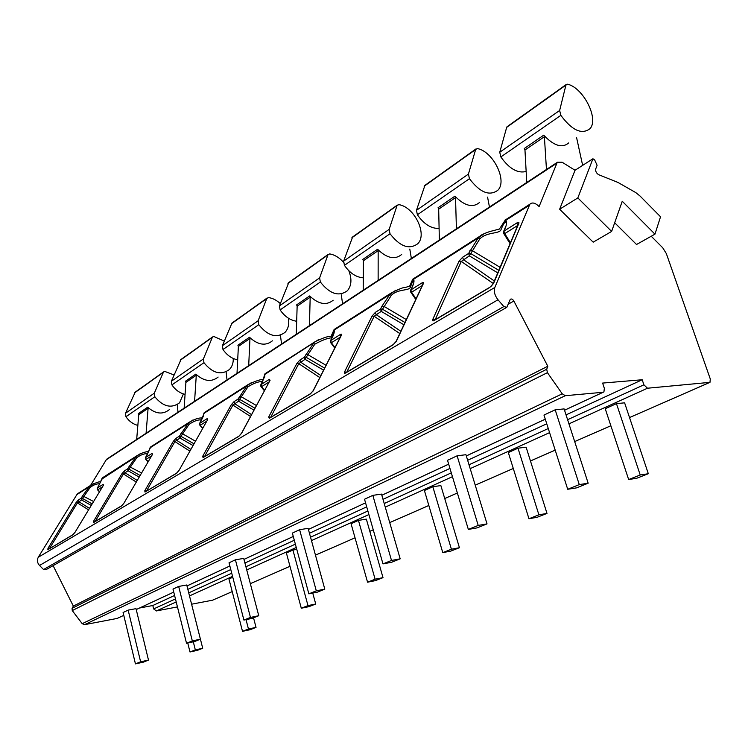 <?xml version="1.0" encoding="UTF-8"?>
<svg xmlns="http://www.w3.org/2000/svg" width="748" height="748" viewBox="0 0 748 748"><rect width="100%" height="100%" fill="white"/><g stroke="black" fill="none" stroke-linecap="round" stroke-linejoin="round"><path stroke-width="1.12" d="M651.237 236.246L662.737 247.784L666.346 253.609L710.282 378.965L709.983 382.35L647.488 388.221L643.906 384.818L642.195 379.75L602.617 383.079L604.347 388.306L603.926 391.905L603.075 392.27L565.301 395.701L562.234 393.813L547.424 372.654L546.713 369.269L547.807 366.249L513.848 301.014C512.632 299.106 511.436 298.555 510.267 299.35L506.835 307.316L503.825 306.568L498.009 299.77C494.671 295.441 493.615 291.346 494.839 287.456L529.874 204.223C532.062 202.203 534.867 202.727 538.298 205.793L539.093 206.56L556.961 163.064L557.456 162.241L562.15 162.241L575.034 170.273L559.635 209.234L593.173 242.165L611.63 231.431L622.252 201.259L654.968 234.152L660.54 216.78L640.11 196.088L635.819 192.619L617.932 182.428L598.737 174.733C596.408 173.274 595.399 171.348 595.707 168.964L597.1 165.299L594.613 159.82L592.921 158.754L577.83 197.921L611.63 231.431M614.678 222.754L636.529 244.503L654.968 234.152M575.034 170.273L592.921 158.754M559.635 209.234L577.83 197.921M90.62 485.34L106.235 459.824L107.89 458.402M506.181 307.69L45.974 569.696L43.552 569.518L39.504 565.46C37.222 562.833 36.811 560.093 38.27 557.251L76.876 494.615L79.204 492.689M117.146 618.437L123.775 615.352L117.146 618.437L84.543 624.664L82.196 623.673L72.266 610.583L72.07 608.32L73.351 606.114L53.108 565.628M177.454 606.909L156.351 610.948L153.649 608.919L152.816 605.515L139.642 607.993M232.217 591.612L212.572 600.195L191.619 604.206M190.151 598.494L202.717 648.273L195.322 649.881L193.302 641.812M232.787 577.25L228.944 578.989L242.511 631.34L248.458 628.993L246.027 619.634M312.748 593.071L315.721 604.01L307.98 605.6L292.926 550.042L296.788 549.378M292.926 550.042L286.391 552.996L301.294 608.227L307.98 605.6M358.451 520.393L366.352 519.14L383.004 577.652L375.113 579.214L358.451 520.393L351.064 523.731L367.549 582.187L375.113 579.214M432.83 486.733L440.862 485.583L459.431 547.714L451.409 549.219L432.83 486.733L424.415 490.538L442.779 552.613L451.409 549.219M517.99 448.202L526.115 447.182L546.994 513.418L538.897 514.83L517.99 448.202L508.322 452.577L528.958 518.738L538.897 514.83M616.455 403.639L624.608 402.826L648.32 473.727L640.223 474.999L616.455 403.639L605.226 408.726L628.657 479.543L640.223 474.999M642.195 379.75L566.04 414.888M546.751 423.789L467.64 460.282M449.969 468.435L383.013 499.318M366.698 506.845L309.457 533.259M294.301 540.243L244.923 563.029M230.786 569.546L187.851 589.359M174.602 595.473L152.816 605.515M148.487 660.082L136.014 608.648L128.16 610.125L123.093 612.5L135.444 663.887L143.279 662.176L148.487 660.082L140.624 661.802L128.16 610.125M200.408 639.194L186.748 584.983L178.669 586.432L173.003 589.087L186.523 643.261L194.583 641.541L200.408 639.194L192.32 640.914L178.669 586.432M258.752 615.726L243.708 558.401L235.414 559.813L229.028 562.805L243.913 620.073L252.188 618.362L258.752 615.726L250.458 617.427L235.414 559.813M324.8 589.153L308.111 528.35L299.611 529.696L292.365 533.1L308.868 593.837L317.348 592.154L324.8 589.153L316.301 590.836L299.611 529.696M400.18 558.831L381.508 494.101L372.822 495.354L364.528 499.243L382.976 563.899L391.634 562.262L400.18 558.831L391.503 560.458L372.822 495.354M487.023 523.89L465.948 454.709L457.112 455.812L447.519 460.31L468.341 529.416L477.14 527.864L487.023 523.89L478.215 525.433L457.112 455.812M588.162 483.208L564.104 408.913L555.184 409.801L543.964 415.065L567.713 489.276L576.586 487.864L588.162 483.208L579.279 484.601L555.184 409.801M547.807 366.249L73.351 606.114M517.71 225.447L516.896 222.932C518.71 221.969 519.327 222.184 518.747 223.577L493.661 283.249L490.688 286.858M73.117 534.549L47.872 549.668L47.984 548.331L76.034 502.637L78.4 499.973L78.811 501.702L89.451 508.331M103.149 485.723L103.205 484.302L103.327 485.443L75.034 532.277L72.65 534.96L74.865 532.539M94.183 522.067L93.603 522.534L93.603 521.188L121.952 473.699L124.467 470.875L124.907 472.68L137.193 480.431M152.237 454.737L152.181 453.353L152.442 454.475L123.934 503.189L121.391 506.05L123.738 503.516M176.837 472.998L144.962 492.062L144.813 490.725L173.33 441.311L176.004 438.309L176.5 440.217L190.824 449.38M207.308 420.133L207.187 418.609L207.626 419.693L179.053 470.399L176.332 473.447L178.809 470.801M203.643 457.103L203.045 457.598L202.699 456.28L231.207 404.827L234.068 401.62L234.61 403.639L251.534 414.626M269.617 381.003L269.392 379.311L270.065 380.33L241.669 433.157L239.267 435.944M269.878 417.805L269.261 418.31L268.682 417.029L296.891 363.425L299.976 359.984L300.574 362.126L320.855 375.515M340.677 336.404L340.321 334.496C341.621 333.823 341.948 334.141 341.294 335.431L313.412 390.475L310.785 393.504M346.081 372.579L344.407 373.355L344.566 371.887L372.083 316.03L375.421 312.318L376.094 314.59L400.853 331.271M422.489 285.091L421.956 282.922C423.48 282.118 423.929 282.389 423.303 283.735L396.449 341.079L393.551 344.389M434.691 319.994L434.083 320.527C432.643 321.275 432.204 320.901 432.774 319.415L459.001 261.239L462.638 257.209L463.405 259.64L494.363 280.977M435.037 319.779L432.774 319.415M459.001 261.239L461.292 261.445L469.37 255.891L470.763 253.572L468.603 253.45L469.37 255.891L497.766 272.87M498.823 270.355L470.763 253.572L479.73 238.995C486.509 231.908 498.542 233.993 500.823 230.113C503.198 224.307 504.704 221.819 505.349 222.652L505.704 220.38C506.985 221.717 506.826 224.278 505.237 228.075L503.432 231.749L503.526 233.189L504.741 233.628L503.937 231.123L516.896 222.932M504.965 220.099L505.704 220.38L529.182 205.363M462.638 257.209L468.603 253.45L478.15 238.004L484.676 233.348M78.4 499.973L81.158 498.233L81.569 499.963L82.448 498.43L81.158 498.233L82.626 495.83L89.274 486.686L93.388 483.666M102.859 477.542L97.193 488.444M124.467 470.875L127.543 468.931L127.992 470.744L128.927 469.127L127.543 468.931L135.912 456.869L140.297 453.653M150.844 446.827L145.467 457.683M176.004 438.309L179.464 436.121L179.959 438.038L180.96 436.318L179.464 436.121L188.094 423.499L192.788 420.067M204.597 412.419L199.651 423.415L199.725 425.023L200.305 425.229L199.791 423.274L207.187 418.609M234.068 401.62L237.976 399.151L238.528 401.18L239.603 399.339L237.976 399.151L246.859 385.912L251.917 382.247M265.25 373.598L262.483 381.882L260.818 384.79L260.884 386.426L261.576 386.669L261.005 384.603L269.392 379.311M264.717 376.151L264.886 374.393L319.031 339.312M334.197 329.466L334.122 330.111C334.599 331.663 333.954 334.197 332.177 337.722L330.476 340.817L330.532 342.453L331.355 342.752L330.728 340.555L340.321 334.496M375.421 312.318L380.545 309.083L381.228 311.364L382.499 309.233L380.545 309.083L381.966 306.175L389.904 294.441L395.86 290.159M413.289 278.817L413.579 279.294C414.401 280.762 413.962 283.324 412.26 286.989L410.512 290.308L410.577 291.898L411.568 292.262L410.858 289.925L421.956 282.922M76.876 494.615L89.274 486.686L90.097 487.528C93.397 484.891 96.623 483.647 99.793 483.797M98.82 485.574L97.249 488.089L97.773 489.762L97.343 488.005L103.205 484.302M75.034 532.277L103.327 485.443M49.293 548.705L47.984 548.331M76.034 502.637L77.418 502.899L81.569 499.963L91.219 505.414M88.545 509.837L77.418 502.899L49.424 548.63M148.796 451.642C145.823 451.521 141.942 452.83 137.165 455.579L102.252 477.935L101.681 479.188L135.912 456.869L136.809 457.729C140.708 454.784 144.373 453.428 147.795 453.662M147.113 454.98L145.514 457.608L146.084 459.356L145.626 457.505L152.181 453.353M123.934 503.189L152.442 454.475M95.015 521.571L93.603 521.188M121.952 473.699L123.429 473.961L127.992 470.744L139.147 477.093M136.258 482.039L123.429 473.961L95.146 521.496M146.907 455.317L150.086 447.8L188.094 423.499L189.076 424.397C193.779 421.077 197.968 419.572 201.642 419.88M179.053 470.399L207.626 419.693M146.337 491.118L144.813 490.725M173.33 441.311L174.92 441.572L179.959 438.038L193.003 445.518M189.852 451.109L174.92 441.572L146.477 491.034M201.287 420.656L201.137 420.787C204.999 413.064 202.839 416.458 203.624 414.869L204.017 413.317L246.859 385.912L247.953 386.838C253.834 383.135 258.686 381.387 262.539 381.602M264.605 376.506L264.633 376.001M241.669 433.157L241.37 433.653M204.372 456.673L202.699 456.28M231.207 404.827L232.927 405.079L238.528 401.18L253.965 410.11M250.524 416.496L232.927 405.079L204.513 456.589M313.562 343.257L314.786 344.211C321.986 340.237 327.568 338.115 331.514 337.834L333.739 331.654M313.412 390.475L313.047 391.101M270.514 417.421L268.682 417.029M296.891 363.425L298.77 363.668L305.034 359.321L306.203 357.338L304.427 357.17L305.034 359.321L323.575 370.148M319.817 377.562L298.77 363.668L270.654 417.337M333.898 332.009L334.122 330.111L389.904 294.441L391.288 295.413C397.562 288.85 408.464 290.935 410.259 287.55C412.017 282.445 413.027 280.388 413.298 281.37L413.579 279.294L478.15 238.004L479.73 238.995M396.449 341.079L395.991 341.892M346.595 372.27L344.566 371.887M372.083 316.03L374.15 316.264L381.228 311.364L403.911 324.763M399.797 333.533L374.15 316.264L346.745 372.186M493.661 283.249L490.043 287.139L434.541 320.079M493.297 283.501L461.292 261.445L435.186 319.695M202.717 648.273L197.369 650.367L189.992 651.976L187.748 643M140.624 661.802L135.444 663.887M195.322 649.881L189.992 651.976M253.535 617.829L256.031 627.385L248.458 628.993M256.031 627.385L250.066 629.732L242.511 631.34M192.32 640.914L186.523 643.261M315.721 604.01L309.018 606.637L301.294 608.227M250.458 617.427L243.913 620.073M383.004 577.652L375.421 580.626L367.549 582.187M316.301 590.836L308.868 593.837M459.431 547.714L450.792 551.098L442.779 552.613M391.503 560.458L382.976 563.899M546.994 513.418L537.045 517.307L528.958 518.738M478.215 525.433L468.341 529.416M648.32 473.727L636.754 478.253L628.657 479.543M579.279 484.601L567.713 489.276M184.13 408.184L185.897 382.396L185.448 381.246L195.817 374.122C204.045 381.405 211.478 382.387 218.136 377.057M233.254 358.479C233.395 363.032 232.114 366.716 229.43 369.512C221.062 375.533 212.572 373.261 203.961 362.696L203.391 358.937L212.507 336.983L213.872 336.497L224.25 341.088M185.074 394.355C179.801 393.121 175.415 389.97 171.909 384.911L171.386 381.256L181.053 359.423M226.102 371.831L227.027 379.919M194.583 401.293L196.285 375.281L195.817 374.122M169.375 409.614C162.812 414.841 155.575 414.037 147.674 407.192L138.333 413.616L138.754 414.701L136.669 439.45M177.239 404.593L178.005 412.213M146.075 433.251L148.104 408.296L147.674 407.192M183.41 393.916L179.548 402.826C171.292 408.745 163.055 406.716 154.827 396.749L154.322 393.158L163.541 371.934L164.878 371.447L174.041 374.982M137.847 425.416C133.051 424.153 129.086 421.264 125.963 416.748L125.505 413.261L135.229 392.139M237.004 373.346L238.378 346.427L237.892 345.23L249.477 337.264C258.041 345.052 265.68 346.231 272.403 340.817M288.382 318.19C289.382 324.127 288.27 328.858 285.016 332.383C276.554 338.489 267.821 335.927 258.789 324.697L258.135 320.761L266.756 298.546L268.457 297.564C272.665 298.143 276.61 300.163 280.304 303.613M237.696 359.835C231.871 358.703 226.971 355.263 222.988 349.512L222.399 345.688L231.945 323.108M280.453 335.441L281.557 343.996M248.691 365.641L249.972 338.489L249.477 337.264M296.283 334.291L297.143 306.156L296.619 304.885L309.644 295.937C318.573 304.296 326.418 305.726 333.169 300.229M348.82 270.739C352.046 279.098 351.56 285.773 347.353 290.757C338.844 296.919 329.849 294.011 320.368 282.024L319.611 277.882L327.942 254.89L329.662 253.909C334.665 254.778 339.265 257.546 343.454 262.202M296.685 321.257C290.233 320.331 284.717 316.544 280.117 309.915L279.434 305.904L288.765 282.548M341.275 294.815L342.593 303.791M309.448 325.623L310.177 297.227L309.644 295.937M363.21 290.205L363.397 260.753L362.836 259.406L377.59 249.271C386.912 258.294 394.944 260.033 401.676 254.47M398.749 204.634C414.299 206.757 427.734 234.367 417.739 243.745C409.25 249.935 400.012 246.597 390.026 233.75L389.147 229.384L397.029 205.597L398.749 204.634M363.285 277.817C356.142 277.293 349.858 273.132 344.435 265.344L343.641 261.127L352.626 236.966M409.792 249.056L411.372 258.481M378.133 280.378L378.161 250.636L377.59 249.271M439.356 240.043L438.683 209.16L438.066 207.729L454.915 196.163C464.658 205.962 472.858 208.066 479.515 202.493M477.364 148.562C493.166 151.405 507.649 180.792 497.85 190.244C489.454 196.406 479.992 192.554 469.445 178.707L468.416 174.097L475.653 149.507L477.364 148.562M439.104 228.421C431.222 228.738 423.985 224.194 417.384 214.779L416.458 210.338L424.929 185.354M487.565 197.107L489.454 207.037M456.411 228.804L455.532 197.612L454.915 196.163M526.76 182.456L524.965 150.03L524.292 148.506L543.712 135.164C553.903 145.879 562.244 148.459 568.714 142.915M567.62 84.187C583.59 87.955 599.288 119.371 589.854 128.796C581.682 134.855 572.014 130.376 560.86 115.351L559.644 110.48L565.927 85.085L567.62 84.187M526.153 171.47C517.719 173.62 509.285 168.777 500.842 156.949L499.748 152.246L506.677 127.366L507.443 126.459M576.596 137.651L582.645 165.373M546.461 169.478L544.394 136.716L543.712 135.164M709.356 382.593L629.535 417.562L709.45 382.583M610.854 425.743L574.679 441.582L610.864 425.762M555.184 450.128L530.454 460.955M513.278 468.482L475.223 485.153L513.287 468.5M444.733 498.533L457.365 492.997L444.723 498.514M428.838 505.47L389.736 522.6L428.838 505.489M369.821 531.342L373.261 529.836L369.811 531.323M315.469 555.147L355.038 537.812L315.46 555.128M289.981 566.292L250.337 583.655L289.981 566.311M232.207 591.593L212.572 600.195M156.351 610.948L176.21 601.934M189.506 595.913L232.563 576.381M246.737 569.957L296.273 547.489M311.467 540.598L368.895 514.559M385.267 507.135L452.447 476.672M470.183 468.631L549.584 432.625M568.938 423.845L647.488 388.221M643.906 384.818L567.592 419.703M548.275 428.529L469.015 464.76M451.296 472.858L384.229 503.516M367.876 510.987L310.542 537.204M295.366 544.142L245.896 566.75M231.74 573.22L188.739 592.874M175.462 598.942L153.649 608.919M603.075 392.27L564.525 410.213M545.273 419.17L466.313 455.915M448.669 464.134L381.835 495.241M308.41 529.444L365.557 502.843L308.4 529.416M293.272 536.456L243.97 559.41L293.281 536.484M229.86 565.974L186.991 585.927M173.76 592.089L136.23 609.555L173.76 592.107M565.301 395.701L84.543 624.664M562.234 393.813L82.196 623.673M547.424 372.654L72.266 610.583M546.713 369.269L72.07 608.32M513.848 301.014L508.182 304.249M503.825 306.568L43.552 569.518M498.009 299.77L39.504 565.46M494.839 287.456L38.27 557.251M434.083 320.527L489.865 287.428M47.872 549.668L72.65 534.96M93.603 522.534L121.391 506.05M144.962 492.062L176.332 473.447M203.045 457.598L238.734 436.421M299.976 359.984L304.427 357.17L313.552 343.267M269.261 418.31L310.242 394M345.464 373.102L392.99 344.903M469.94 250.44L472.11 250.552L500.103 267.317M556.961 163.064L106.235 459.824M101.681 479.188L98.652 485.845M102.448 486.826L97.773 489.762L99.531 491.642M92.126 503.909L82.448 498.43L90.097 487.528M82.626 495.83L93.584 501.497M151.545 455.915L146.084 459.356L148.179 461.675M152.246 454.821L152.536 454.326M140.091 475.485L128.927 469.127L136.809 457.729M129.03 466.434L141.559 472.979M199.651 423.415L201.044 421.077M206.71 421.199L200.305 425.229L202.792 428.146M193.975 443.788L180.96 436.318L189.076 424.397M180.951 433.531L182.447 433.728L195.443 441.189M262.483 381.882L262.193 382.415M269.121 381.919L261.576 386.669L264.558 390.4M269.766 380.891L241.464 433.335L238.921 436.168L203.606 457.131M254.975 408.23L239.603 399.339L247.953 386.838M239.463 396.468L241.08 396.646L256.424 405.528M332.177 337.722L331.822 338.414M340.321 337.114L331.355 342.752L334.992 347.614M340.929 336.151L341.294 335.431M324.613 368.1L306.203 357.338L314.786 344.211M305.895 354.374L307.662 354.543L326.044 365.286M412.26 286.989L410.512 290.308M422.293 285.512L411.568 292.262L416.075 298.789M404.967 322.5L382.499 309.233L391.288 295.404M381.966 306.175L383.911 306.325L406.332 319.574M505.237 228.075L503.507 231.581M517.7 225.466L504.741 233.628L510.435 242.745M518.224 224.232L518.747 223.577M203.961 362.696L171.909 384.911M154.827 396.749L125.963 416.748M148.104 408.296L138.754 414.701M163.223 372.42L134.434 392.962M154.322 393.158L125.505 413.261M258.789 324.697L222.988 349.512M249.972 338.489L238.378 346.427M266.756 298.546L231.141 323.959M258.135 320.761L222.399 345.688M320.368 282.024L280.117 309.915M310.177 297.227L297.143 306.156M327.942 254.89L287.961 283.417M319.611 277.882L279.434 305.904M390.026 233.75L344.435 265.344M378.161 250.636L363.397 260.753M397.029 205.597L351.822 237.855M389.147 229.384L343.641 261.127M469.445 178.707L417.384 214.779M455.532 197.612L438.683 209.16M475.653 149.507L424.135 186.261M468.416 174.097L416.458 210.338M560.86 115.351L500.842 156.949M544.394 136.716L524.965 150.03M565.927 85.085L506.677 127.366M559.644 110.48L499.748 152.246M196.285 375.281L185.897 382.396M212.189 337.479L180.259 360.265M203.391 358.937L171.386 381.256M555.194 450.146L530.463 460.983M603.178 392.251L564.534 410.241M545.283 419.198L466.322 455.953M448.678 464.162L381.845 495.27M229.86 566.002L186.991 585.955M529.874 204.223L505.386 219.903L499.393 229.056L489.51 231.628C483.863 233.638 480.637 235.181 479.842 236.256M100.756 481.899C99.549 481.357 96.127 482.544 90.471 485.471L77.614 493.699M202.708 417.665C202.371 418.571 199.407 416.327 189.412 422.143L150.311 447.164L149.787 448.379M479.842 236.246L413.429 278.761C412.382 278.602 410.353 285.699 409.474 286.129L405.248 287.522C404.06 287.064 399.469 288.822 391.485 292.805L334.104 329.531L331.28 335.889C329.634 337.853 331.832 333.645 315.048 341.733L264.97 373.785L263.268 379.021C262.024 381.031 264.951 376.712 248.261 384.472L204.185 412.69L203.774 413.663M557.456 162.241L106.777 459.141M97.446 489.734L99.419 491.829M145.72 459.319L148.039 461.909M94.164 522.076L121.578 505.816M199.875 425.201L202.633 428.436M264.727 376.459L260.818 384.79M261.061 386.651L264.362 390.765M334.029 333.056L330.476 340.817M330.747 342.734L334.758 348.091M341.097 335.6L313.141 390.736L310.429 393.738L269.822 417.833M413.644 283.361L411.905 287.372M410.82 292.262L415.776 299.434M422.938 284.147L396.075 341.481L393.177 344.622L345.987 372.635M506.05 225.877L504.816 228.514M503.806 233.638L510.061 243.642M518.214 224.25L493.213 283.698M163.541 371.934L134.752 392.476M267.073 298.031L231.459 323.454M328.25 254.357L288.27 282.894M397.328 205.055L352.13 237.312M475.943 148.946L424.434 185.71M566.199 84.515L506.966 126.805M212.507 336.983L180.577 359.769"/></g></svg>
